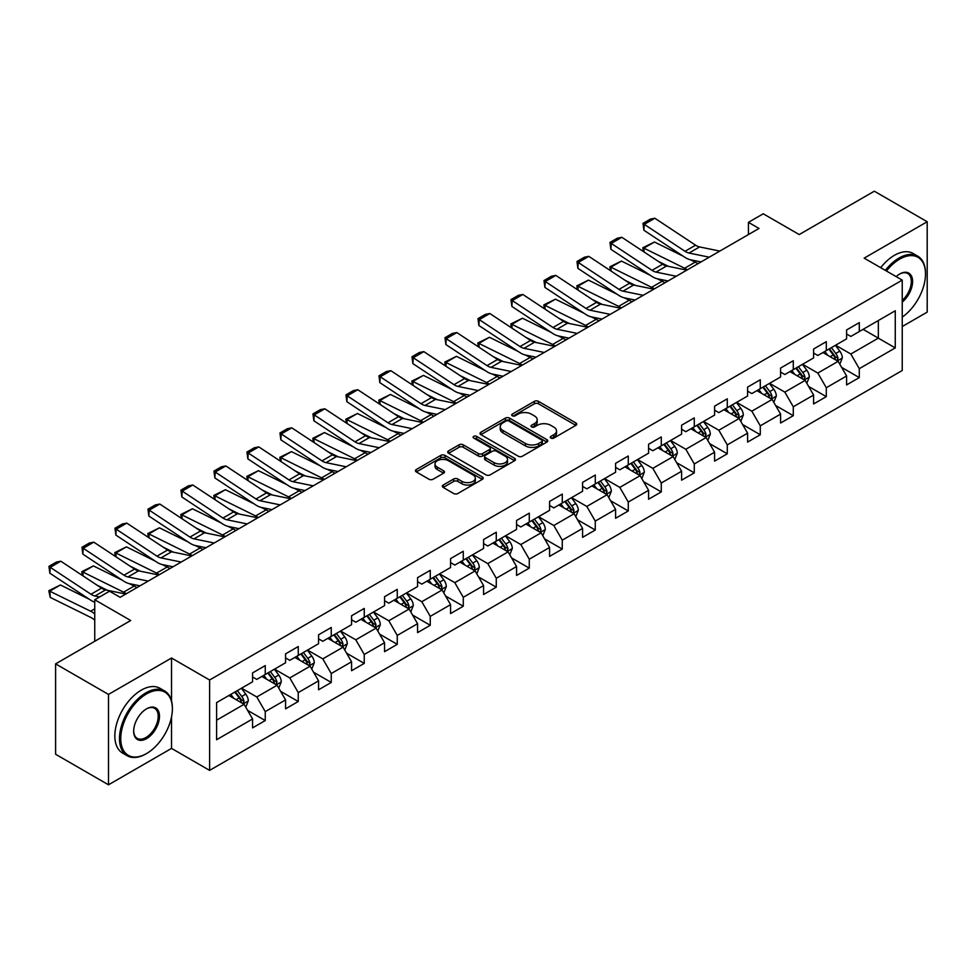 <?xml version="1.0" encoding="UTF-8"?>
<svg xmlns="http://www.w3.org/2000/svg" width="976" height="976" viewBox="0 0 976 976"><rect width="100%" height="100%" fill="white"/><g stroke="black" fill="none" stroke-linecap="round" stroke-linejoin="round"><path stroke-width="1.46" d="M550.903 438.078A2.05 1.183 0 0 0 553.819 438.078L575.877 425.341A2.94 1.696 0 0 0 576.743 424.145A2.94 1.696 0 0 0 575.877 422.95L538.496 401.368A2.94 1.696 0 0 0 534.348 401.368L512.278 414.105A2.05 1.183 0 0 0 511.68 414.946A2.05 1.183 0 0 0 512.278 415.776A2.05 1.183 0 0 0 515.194 415.776L518.049 414.129A9.394 5.429 0 0 1 531.334 414.129L534.445 415.935A9.394 5.429 0 0 1 537.203 419.765A9.394 5.429 0 0 1 534.445 423.608L531.591 425.255A2.05 1.183 0 0 0 530.993 426.097A2.05 1.183 0 0 0 531.591 426.927A2.05 1.183 0 0 0 534.506 426.927L537.361 425.28A9.394 5.429 0 0 1 550.647 425.28L553.758 427.085A9.394 5.429 0 0 1 556.515 430.916A9.394 5.429 0 0 1 553.758 434.759L550.903 436.406A2.05 1.183 0 0 0 550.305 437.236A2.05 1.183 0 0 0 550.903 438.078L550.903 436.406M443.189 485.048A2.94 1.696 0 0 0 442.323 486.243A2.94 1.696 0 0 0 443.189 487.439L453.669 493.502A2.94 1.696 0 0 0 457.829 493.502L482.327 479.35A2.94 1.696 0 0 0 483.193 478.155A2.94 1.696 0 0 0 482.327 476.959L444.958 455.377A2.94 1.696 0 0 0 440.798 455.377L416.301 469.517A2.94 1.696 0 0 0 415.434 470.725A2.94 1.696 0 0 0 416.301 471.92L428.964 479.228A2.94 1.696 0 0 0 433.112 479.228L443.604 473.177A2.94 1.696 0 0 0 444.458 471.981A2.94 1.696 0 0 0 443.604 470.774L437.321 467.15A7.857 4.538 0 0 1 435.015 463.942A7.857 4.538 0 0 1 439.871 459.757A7.857 4.538 0 0 1 448.435 460.733L473.043 474.946A7.857 4.538 0 0 1 475.336 478.155A7.857 4.538 0 0 1 470.493 482.339A7.857 4.538 0 0 1 461.929 481.363L457.829 478.996A2.94 1.696 0 0 0 453.669 478.996L443.189 485.048L443.189 487.439M902.239 326.533L927.2 312.125L927.2 221.735L874.313 191.198L799.21 234.557L763.244 213.793L748.433 222.345L759.011 228.457L120.121 597.312L109.544 591.212L94.745 599.752L94.745 641.281M171.532 700.914L171.532 658.019L108.495 694.412L55.608 663.875L130.699 620.516L94.745 599.752M171.532 658.019L209.608 680.004L902.239 280.124L902.239 370.502L209.608 770.381L209.608 680.004M927.2 221.735L864.163 258.14L902.239 280.124M518.256 456.219A2.94 1.696 0 0 0 522.404 456.219L546.914 442.067A2.94 1.696 0 0 0 547.768 440.871A2.94 1.696 0 0 0 546.914 439.664L509.533 418.094A2.94 1.696 0 0 0 505.385 418.094L480.875 432.234A2.94 1.696 0 0 0 480.021 433.429A2.94 1.696 0 0 0 480.875 434.637L518.256 456.219M474.531 438.529A2.05 1.183 0 0 1 476.617 438.81L514.584 460.733L490.123 474.861A2.94 1.696 0 0 1 485.963 474.861L448.582 453.279L448.582 450.875A2.94 1.696 0 0 0 447.728 452.071A2.94 1.696 0 0 0 448.582 453.279M448.582 450.875L459.074 444.824A2.94 1.696 0 0 1 463.222 444.824L478.386 453.572A2.94 1.696 0 0 0 482.534 453.572L489.488 449.558A2.94 1.696 0 0 0 490.355 448.362A2.94 1.696 0 0 0 489.488 447.167L473.714 438.053A2.05 1.183 0 0 1 473.116 437.211A2.05 1.183 0 0 1 474.385 436.113A2.05 1.183 0 0 1 476.617 436.37L514.62 458.305A2.94 1.696 0 0 1 515.474 459.513A2.94 1.696 0 0 1 514.62 460.709L514.62 458.305M108.495 694.412L108.495 784.802L55.608 754.265L55.608 663.875M247.587 710.357L265.252 720.556L265.252 711.638L285.565 699.914L285.565 708.832L298.253 701.5L298.253 692.582L318.566 680.858L318.566 689.776L331.254 682.444L331.254 673.525L351.567 661.801L351.567 670.719L364.255 663.387L364.255 654.481L384.568 642.745L384.568 651.663L397.256 644.343L397.256 635.425L417.569 623.701L417.569 632.619L430.257 625.287L430.257 616.368L450.57 604.644L450.57 613.562L463.271 606.23L463.271 597.312L483.571 585.588L483.571 594.506L496.272 587.174L496.272 578.256L516.572 566.531L516.572 575.45L529.273 568.117L529.273 559.211L549.573 547.487L549.573 556.393L562.274 549.073L562.274 540.155L582.587 528.431L582.587 537.349L595.275 530.017L595.275 521.099L615.588 509.374L615.588 518.293L628.276 510.96L628.276 502.042L648.589 490.318L648.589 499.236L661.277 491.904L661.277 482.998L681.59 471.262L681.59 480.18L694.278 472.86L694.278 463.942L714.591 452.217L714.591 461.136L727.279 453.803L727.279 444.885L747.592 433.161L747.592 442.079L760.28 434.747L760.28 425.829L780.593 414.105L780.593 423.023L793.293 415.691L793.293 406.772L813.594 395.048L813.594 403.966L826.294 396.646L826.294 387.728L846.595 376.004L846.595 384.91L859.295 377.59L859.295 368.672L895.26 347.907L895.26 310.771L878.327 320.543L878.327 338.135L895.26 347.907M265.252 720.556L252.564 727.876L252.564 718.97L216.599 739.723L216.599 702.598L252.564 681.834L252.564 672.915L265.252 665.595L265.252 674.501L285.565 662.777L285.565 653.859L298.253 646.539L298.253 655.457L318.566 643.721L318.566 634.815L331.254 627.483L331.254 636.401L351.567 624.677L351.567 615.758L364.255 608.426L364.255 617.344L384.568 605.62L384.568 596.702L397.256 589.37L397.256 598.288L417.569 586.564L417.569 577.646L430.257 570.326L430.257 579.232L450.57 567.507L450.57 558.601L463.271 551.269L463.271 560.187L483.571 548.463L483.571 539.545L496.272 532.213L496.272 541.131L516.572 529.407L516.572 520.489L529.273 513.156L529.273 522.075L549.573 510.35L549.573 501.432L562.274 494.112L562.274 503.018L582.587 491.294L582.587 482.376L595.275 475.056L595.275 483.974L615.588 472.25L615.588 463.332L628.276 455.999L628.276 464.918L648.589 453.193L648.589 444.275L661.277 436.943L661.277 445.861L681.59 434.137L681.59 425.219L694.278 417.887L694.278 426.805L714.591 415.081L714.591 406.162L727.279 398.842L727.279 407.761L747.592 396.024L747.592 387.118L760.28 379.786L760.28 388.704L780.593 376.98L780.593 368.062L793.293 360.73L793.293 369.648L813.594 357.924L813.594 349.005L826.294 341.673L826.294 350.591L846.595 338.867L846.595 329.949L859.295 322.629L859.295 331.535L895.26 310.771M261.861 676.466L277.099 685.25L256.786 696.974L241.56 688.19M252.564 676.954L256.786 679.394L265.252 674.501M256.786 696.974L265.252 711.638M277.099 685.25L285.565 699.914M294.874 657.409L310.1 666.205L289.787 677.93L274.561 669.133M285.565 657.897L289.787 660.337L298.253 655.457M289.787 677.93L298.253 692.582M310.1 666.205L318.566 680.858M327.875 638.353L343.101 647.149L322.8 658.873L307.562 650.077M318.566 638.841L322.8 641.281L331.254 636.401M322.8 658.873L331.254 673.525M343.101 647.149L351.567 661.801M360.876 619.296L376.102 628.093L355.801 639.817L340.563 631.021M351.567 619.784L355.801 622.224L364.255 617.344M355.801 639.817L364.255 654.481M376.102 628.093L384.568 642.745M393.877 600.24L409.103 609.036L388.802 620.76L373.564 611.976M384.568 600.728L388.802 603.18L397.256 598.288M388.802 620.76L397.256 635.425M409.103 609.036L417.569 623.701M426.878 581.196L442.116 589.992L421.803 601.716L406.565 592.92M417.569 581.684L421.803 584.124L430.257 579.232M421.803 601.716L430.257 616.368M442.116 589.992L450.57 604.644M459.879 562.139L475.117 570.936L454.804 582.66L439.566 573.864M450.57 562.627L454.804 565.067L463.271 560.187M454.804 582.66L463.271 597.312M475.117 570.936L483.571 585.588M492.88 543.083L508.118 551.879L487.805 563.603L472.579 554.807M483.571 543.571L487.805 546.011L496.272 541.131M487.805 563.603L496.272 578.256M508.118 551.879L516.572 566.531M525.881 524.027L541.119 532.823L520.806 544.547L505.58 535.751M516.572 524.515L520.806 526.967L529.273 522.075M520.806 544.547L529.273 559.211M541.119 532.823L549.573 547.487M558.882 504.982L574.12 513.766L553.807 525.503L538.581 516.707M549.573 505.47L553.807 507.91L562.274 503.018M553.807 525.503L562.274 540.155M574.12 513.766L582.587 528.431M591.883 485.926L607.121 494.722L586.808 506.446L571.582 497.65M582.587 486.414L586.808 488.854L595.275 483.974M586.808 506.446L595.275 521.099M607.121 494.722L615.588 509.374M624.896 466.87L640.122 475.666L619.809 487.39L604.583 478.594M615.588 467.358L619.809 469.798L628.276 464.918M619.809 487.39L628.276 502.042M640.122 475.666L648.589 490.318M657.897 447.813L673.123 456.609L652.822 468.334L637.584 459.537M648.589 448.301L652.822 450.753L661.277 445.861M652.822 468.334L661.277 482.998M673.123 456.609L681.59 471.262M690.898 428.757L706.124 437.553L685.823 449.277L670.585 440.493M681.59 429.257L685.823 431.697L694.278 426.805M685.823 449.277L694.278 463.942M706.124 437.553L714.591 452.217M723.899 409.713L739.125 418.509L718.824 430.233L703.586 421.437M714.591 410.201L718.824 412.641L727.279 407.761M718.824 430.233L727.279 444.885M739.125 418.509L747.592 433.161M756.9 390.656L772.138 399.452L751.825 411.177L736.587 402.38M747.592 391.144L751.825 393.584L760.28 388.704M751.825 411.177L760.28 425.829M772.138 399.452L780.593 414.105M789.901 371.6L805.139 380.396L784.826 392.12L769.588 383.324M780.593 372.088L784.826 374.528L793.293 369.648M784.826 392.12L793.293 406.772M805.139 380.396L813.594 395.048M822.902 352.543L838.14 361.34L817.827 373.064L802.589 364.268M813.594 353.031L817.827 355.484L826.294 350.591M817.827 373.064L826.294 387.728M838.14 361.34L846.595 376.004M863.101 329.339L878.327 338.135L850.828 354.02L835.602 345.223M846.595 333.987L850.828 336.427L859.295 331.535M850.828 354.02L859.295 368.672M108.495 784.802L171.532 748.397L209.608 770.381M748.433 222.345L748.433 234.557M216.599 720.19L244.098 704.306L228.86 695.51M244.098 704.306L252.564 718.97M841.629 367.391L859.295 377.59M808.628 386.447L826.294 396.646M775.627 405.491L793.293 415.691M742.626 424.548L760.28 434.747M709.613 443.604L727.279 453.803M676.612 462.661L694.278 472.86M643.611 481.705L661.277 491.904M610.61 500.761L628.276 510.96M577.609 519.818L595.275 530.017M544.608 538.874L562.274 549.073M511.607 557.93L529.273 568.117M478.606 576.975L496.272 587.174M445.605 596.031L463.271 606.23M412.604 615.087L430.257 625.287M379.591 634.144L397.256 644.343M346.59 653.188L364.255 663.387M313.589 672.244L331.254 682.444M280.588 691.301L298.253 701.5M171.532 748.397L171.532 716.884M551.733 438.37L553.758 437.199A9.394 5.429 0 0 0 556.515 433.356L556.515 430.916M537.203 419.765L537.203 422.205A9.394 5.429 0 0 1 534.445 426.048L532.42 427.22M575.84 425.365L538.496 403.808A2.94 1.696 0 0 0 534.348 403.808L513.108 416.069M546.865 442.091L509.533 420.534A2.94 1.696 0 0 0 505.385 420.534L480.912 434.662M541.717 441.701A2.05 1.183 0 0 0 542.327 440.871A2.05 1.183 0 0 0 541.717 440.03L508.911 421.083A2.05 1.183 0 0 0 506.007 421.083L502.994 422.828A9.394 5.429 0 0 0 500.237 426.658A9.394 5.429 0 0 0 502.994 430.501L525.417 443.446A9.394 5.429 0 0 0 538.703 443.446L541.717 441.701L541.717 444.153A2.05 1.183 0 0 0 542.327 443.311L542.327 440.871M500.237 426.658L500.237 429.098A9.394 5.429 0 0 0 502.994 432.941L502.994 430.501M541.717 444.153L538.703 445.886A9.394 5.429 0 0 1 525.417 445.886L502.994 432.941M448.631 453.303L459.074 447.264L459.074 444.824M490.355 448.362L490.355 450.802A2.94 1.696 0 0 1 489.488 451.998L482.534 456.024A2.94 1.696 0 0 1 478.386 456.024L463.222 447.264A2.94 1.696 0 0 0 459.074 447.264M494.112 462.661A7.857 4.538 0 0 0 502.677 463.637A7.857 4.538 0 0 0 507.52 459.452A7.857 4.538 0 0 0 505.226 456.243L496.552 451.241A2.94 1.696 0 0 0 492.404 451.241L485.45 455.255A2.94 1.696 0 0 0 484.584 456.451A2.94 1.696 0 0 0 485.45 457.646L494.112 462.661L494.112 465.101A7.857 4.538 0 0 0 502.677 466.089A7.857 4.538 0 0 0 507.52 461.892L507.52 459.452M484.584 456.451L484.584 458.891A2.94 1.696 0 0 0 485.45 460.099L485.45 457.646M494.112 465.101L485.45 460.099M475.336 478.155L475.336 480.595A7.857 4.538 0 0 1 470.493 484.791A7.857 4.538 0 0 1 461.929 483.803L457.829 481.436A2.94 1.696 0 0 0 453.669 481.436L443.226 487.463M435.015 463.942L435.015 466.394A7.857 4.538 0 0 0 437.321 469.59L437.321 467.15M443.604 470.774L443.604 473.177L437.321 469.59M482.29 479.375L444.958 457.817A2.94 1.696 0 0 0 440.798 457.817L416.337 471.945M839.811 364.231L842.325 357.899A7.93 4.575 -120 0 0 839.799 351.14L835.432 345.321M643.379 251.54L642.842 247.745L654.457 242.011L683.176 256.2M690.313 259.726L695.205 262.141A22.436 12.956 60 0 1 697.901 263.74M827.819 355.386L824.854 351.421M654.457 242.011L643.879 248.124L684.627 268.241A22.436 12.956 60 0 1 687.324 269.84M642.842 247.745L643.879 248.124L644.123 252.028M668.426 266.363L658.092 261.263M836.908 360.632L838.042 358.241A7.93 4.575 -120 0 0 835.773 353.471L831.406 347.639M829.417 348.786L834.26 355.252A4.038 2.33 60 0 1 835.005 356.484L838.042 358.241M828.868 349.103L833.236 354.935A7.93 4.575 60 0 1 835.505 359.705M709.247 257.188L689.019 253.04A14.957 8.638 60 0 1 685.018 251.283L644.258 224.358L643.879 230.226L684.627 257.152A22.436 12.956 -120 0 0 690.642 259.799L701.036 261.922M719.824 251.088L699.597 246.94A14.957 8.638 60 0 1 695.595 245.183L654.835 218.246L644.258 224.358L642.989 223.394L650.394 219.112L654.835 218.246M643.879 230.226L642.989 223.394M902.239 317.102A36.502 21.069 120 0 0 925.504 274.012A36.502 21.069 120 0 0 899.701 259.116A36.502 21.069 120 0 0 886.44 270.999M885.342 270.364A37.393 21.594 -60 0 1 899.067 258.018A37.393 21.594 -60 0 1 917.757 256.163A37.393 21.594 -60 0 1 925.504 273.28A37.393 21.594 -60 0 1 925.504 273.646M896.175 276.623A18.251 10.541 -60 0 1 899.701 274.012L899.701 274.012A18.251 10.541 -60 0 1 912.536 280.027A18.251 10.541 -60 0 1 902.239 302.06M880.694 267.68A37.393 21.594 -60 0 1 894.406 255.322A37.393 21.594 -60 0 1 913.109 253.467L917.757 256.163M902.239 300.401A17.348 10.016 120 0 0 910.913 285.37A17.348 10.016 120 0 0 907.741 273.524A17.348 10.016 120 0 0 899.372 274.207M145.936 753.899L146.571 753.533A36.502 21.069 120 0 0 172.386 708.832A36.502 21.069 120 0 0 146.571 693.924A36.502 21.069 120 0 0 120.756 738.625A36.502 21.069 120 0 0 146.571 753.533L145.936 753.899A37.393 21.594 -60 0 1 127.234 755.753A37.393 21.594 -60 0 1 121.5 725.778A37.393 21.594 -60 0 1 145.936 692.826A37.393 21.594 -60 0 1 164.639 690.971A37.393 21.594 -60 0 1 172.386 708.088A37.393 21.594 -60 0 1 172.374 708.466M146.571 738.625A18.251 10.541 -60 0 1 133.663 731.183A18.251 10.541 -60 0 1 146.571 708.832L146.571 708.832A18.251 10.541 -60 0 1 159.478 716.274A18.251 10.541 -60 0 1 146.571 738.625M133.675 730.804A17.348 10.016 120 0 0 137.262 738.393A17.348 10.016 120 0 0 145.936 737.527A17.348 10.016 120 0 0 157.27 722.24A17.348 10.016 120 0 0 154.611 708.332A17.348 10.016 120 0 0 146.254 709.015M127.234 755.753L122.586 753.057A37.393 21.594 -60 0 1 116.852 723.094A37.393 21.594 -60 0 1 141.288 690.142A37.393 21.594 -60 0 1 159.979 688.287L164.639 690.971M806.81 383.287L809.324 376.956A7.93 4.575 -120 0 0 806.786 370.197L802.431 364.365M610.378 270.596L609.841 266.802L621.456 261.068L650.175 275.256M657.312 278.77L662.204 281.198A22.436 12.956 60 0 1 664.9 282.784M794.818 374.442L791.853 370.477M621.456 261.068L610.878 267.18L651.626 287.298A22.436 12.956 60 0 1 654.323 288.896M609.841 266.802L610.878 267.18L611.11 271.084M635.425 285.419L625.091 280.319M803.907 379.688L805.041 377.285A7.93 4.575 -120 0 0 802.772 372.515L798.405 366.695M796.416 367.842L801.259 374.308A4.038 2.33 60 0 1 802.004 375.528L805.041 377.285M795.867 368.159L800.235 373.991A7.93 4.575 60 0 1 802.504 378.749M773.797 402.344L776.323 396A7.93 4.575 -120 0 0 773.785 389.253L769.417 383.422M577.377 289.652L576.84 285.858L588.455 280.124L617.174 294.301M624.311 297.826L629.203 300.242A22.436 12.956 60 0 1 631.899 301.84M761.817 393.487L758.84 389.534M588.455 280.124L577.877 286.224L618.625 306.354A22.436 12.956 60 0 1 621.322 307.952M576.84 285.858L577.877 286.224L578.109 290.128M602.424 304.475L592.09 299.376M770.906 398.745L772.04 396.341A7.93 4.575 -120 0 0 769.771 391.571L765.404 385.74M763.415 386.886L768.258 393.365A4.038 2.33 60 0 1 768.99 394.585L772.04 396.341M762.866 387.216L767.234 393.035A7.93 4.575 60 0 1 769.503 397.805M676.234 276.245L656.018 272.097A14.957 8.638 60 0 1 652.017 270.34L611.257 243.414L610.878 249.283L651.626 276.208A22.436 12.956 -120 0 0 657.641 278.843L668.035 280.978M686.823 270.132L666.596 265.984A14.957 8.638 60 0 1 662.594 264.228L621.834 237.302L611.257 243.414L609.988 242.438L617.393 238.168L621.834 237.302M610.878 249.283L609.988 242.438M643.233 295.301L623.017 291.153A14.957 8.638 60 0 1 619.004 289.396L578.256 262.459L577.877 268.339L618.625 295.264A22.436 12.956 -120 0 0 624.64 297.9L635.034 300.035M653.81 289.189L633.595 285.041A14.957 8.638 60 0 1 629.581 283.284L588.833 256.359L578.256 262.459L576.987 261.495L584.392 257.225L588.833 256.359M577.877 268.339L576.987 261.495M740.796 421.4L743.322 415.056A7.93 4.575 -120 0 0 740.784 408.31L736.416 402.478M544.376 308.697L543.827 304.902L555.454 299.181L584.173 313.357M591.31 316.883L596.202 319.298A22.436 12.956 60 0 1 598.898 320.897M728.804 412.543L725.839 408.59M555.454 299.181L544.876 305.281L585.624 325.411A22.436 12.956 60 0 1 588.321 327.009M543.827 304.902L544.876 305.281L545.108 309.185M569.423 323.532L559.089 318.42M737.905 417.789L739.039 415.398A7.93 4.575 -120 0 0 736.77 410.628L732.403 404.796M730.414 405.943L735.257 412.409A4.038 2.33 60 0 1 735.989 413.641L739.039 415.398M729.865 406.26L734.233 412.092A7.93 4.575 60 0 1 736.502 416.862M707.795 440.457L710.321 434.113A7.93 4.575 -120 0 0 707.783 427.366L703.415 421.534M511.375 327.753L510.826 323.959L522.453 318.225L551.172 332.413M558.309 335.939L563.201 338.355A22.436 12.956 60 0 1 565.897 339.953M695.803 431.599L692.838 427.634M522.453 318.225L511.875 324.337L552.623 344.455A22.436 12.956 60 0 1 555.32 346.053M510.826 323.959L511.875 324.337L512.107 328.241M536.422 342.576L526.088 337.476M704.904 436.845L706.038 434.454A7.93 4.575 -120 0 0 703.769 429.684L699.402 423.852M697.413 424.999L702.256 431.465A4.038 2.33 60 0 1 702.988 432.697L706.038 434.454M696.864 425.316L701.232 431.148A7.93 4.575 60 0 1 703.501 435.918M674.794 459.501L677.307 453.169A7.93 4.575 -120 0 0 674.782 446.41L670.414 440.591M478.374 346.809L477.825 343.015L489.452 337.281L518.171 351.47M525.295 354.983L530.2 357.411A22.436 12.956 60 0 1 532.896 359.009M662.802 450.656L659.837 446.691M489.452 337.281L478.874 343.393L519.622 363.511A22.436 12.956 60 0 1 522.319 365.109M477.825 343.015L478.874 343.393L479.106 347.297M503.409 361.632L493.087 356.533M671.903 455.902L673.037 453.498A7.93 4.575 -120 0 0 670.768 448.74L666.401 442.909M664.412 444.056L669.255 450.522A4.038 2.33 60 0 1 669.987 451.742L673.037 453.498M663.863 444.373L668.231 450.204A7.93 4.575 60 0 1 670.5 454.975M610.232 314.357L590.016 310.209A14.957 8.638 60 0 1 586.003 308.453L545.255 281.515L544.876 287.383L585.624 314.321A22.436 12.956 -120 0 0 591.639 316.956L602.033 319.091M620.809 308.245L600.594 304.097A14.957 8.638 60 0 1 596.58 302.34L555.832 275.415L545.255 281.515L543.986 280.551L551.391 276.269L555.832 275.415M544.876 287.383L543.986 280.551M577.231 333.402L557.015 329.254A14.957 8.638 60 0 1 553.002 327.497L512.254 300.571L511.875 306.44L552.623 333.377A22.436 12.956 -120 0 0 558.638 336.012L569.032 338.135M587.808 327.302L567.593 323.154A14.957 8.638 60 0 1 563.579 321.397L522.831 294.459L512.254 300.571L510.985 299.608L518.39 295.325L522.831 294.459M511.875 306.44L510.985 299.608M544.23 352.458L524.014 348.31A14.957 8.638 60 0 1 520.001 346.553L479.253 319.628L478.874 325.496L519.622 352.421A22.436 12.956 -120 0 0 525.637 355.057L536.031 357.192M554.807 346.358L534.592 342.21A14.957 8.638 60 0 1 530.578 340.453L489.83 313.516L479.253 319.628L477.984 318.652L485.389 314.382L489.83 313.516M478.874 325.496L477.984 318.652M641.793 478.557L644.306 472.225A7.93 4.575 -120 0 0 641.781 465.467L637.413 459.635M445.361 365.866L444.824 362.072L456.451 356.338L485.17 370.526M492.294 374.04L497.199 376.455A22.436 12.956 60 0 1 499.895 378.054M629.801 469.7L626.836 465.747M456.451 356.338L445.873 362.45L486.621 382.568A22.436 12.956 60 0 1 489.318 384.166M444.824 362.072L445.873 362.45L446.105 366.354M470.408 380.689L460.086 375.589M638.902 474.958L640.036 472.555A7.93 4.575 -120 0 0 637.767 467.785L633.4 461.965M631.411 463.112L636.254 469.578A4.038 2.33 60 0 1 636.986 470.798L640.036 472.555M630.862 463.429L635.217 469.249A7.93 4.575 60 0 1 637.487 474.019M511.229 371.514L491.013 367.366A14.957 8.638 60 0 1 487 365.61L446.252 338.684L445.873 344.552L486.621 371.478A22.436 12.956 -120 0 0 492.636 374.113L503.03 376.248M521.806 365.402L501.591 361.254A14.957 8.638 60 0 1 497.577 359.497L456.829 332.572L446.252 338.684L444.983 337.708L452.388 333.438L456.829 332.572M445.873 344.552L444.983 337.708M608.792 497.614L611.305 491.27A7.93 4.575 -120 0 0 608.78 484.523L604.412 478.691M412.36 384.91L411.823 381.116L423.45 375.394L452.169 389.57M459.293 393.096L464.198 395.512A22.436 12.956 60 0 1 466.894 397.11M596.8 488.756L593.835 484.804M423.45 375.394L412.86 381.494L453.62 401.624A22.436 12.956 60 0 1 456.317 403.222M411.823 381.116L412.86 381.494L413.104 385.398M437.407 399.745L427.085 394.646M605.889 494.015L607.023 491.611A7.93 4.575 -120 0 0 604.754 486.841L600.399 481.009M598.41 482.156L603.253 488.622A4.038 2.33 60 0 1 603.985 489.854L607.023 491.611M597.849 482.473L602.216 488.305A7.93 4.575 60 0 1 604.486 493.075M478.228 390.571L458 386.423A14.957 8.638 60 0 1 453.999 384.666L413.251 357.728L412.86 363.609L453.62 390.534A22.436 12.956 -120 0 0 459.623 393.169L470.029 395.304M488.805 384.459L468.59 380.311A14.957 8.638 60 0 1 464.576 378.554L423.828 351.628L413.251 357.728L411.982 356.765L419.387 352.495L423.828 351.628M412.86 363.609L411.982 356.765M575.791 516.67L578.304 510.326A7.93 4.575 -120 0 0 575.779 503.579L571.411 497.748M379.359 403.966L378.822 400.172L390.437 394.45L419.168 408.627M426.292 412.153L431.197 414.568A22.436 12.956 60 0 1 433.893 416.166M563.799 507.813L560.834 503.848M390.437 394.45L379.859 400.55L420.619 420.68A22.436 12.956 60 0 1 423.316 422.266M378.822 400.172L379.859 400.55L380.103 404.454M404.406 418.789L394.084 413.69M572.888 513.059L574.022 510.668A7.93 4.575 -120 0 0 571.753 505.897L567.385 500.066M565.409 501.213L570.252 507.679A4.038 2.33 60 0 1 570.984 508.911L574.022 510.668M564.848 501.53L569.215 507.361A7.93 4.575 60 0 1 571.485 512.132M445.227 409.615L424.999 405.467A14.957 8.638 60 0 1 420.998 403.71L380.25 376.785L379.859 382.653L420.619 409.591A22.436 12.956 -120 0 0 426.622 412.226L437.028 414.361M455.804 403.515L435.577 399.367A14.957 8.638 60 0 1 431.575 397.61L390.827 370.685L380.25 376.785L378.969 375.821L386.374 371.539L390.827 370.685M379.859 382.653L378.969 375.821M542.79 535.714L545.303 529.382A7.93 4.575 -120 0 0 542.778 522.624L538.41 516.804M346.358 423.023L345.821 419.229L357.436 413.495L386.167 427.683M393.291 431.209L398.184 433.625A22.436 12.956 60 0 1 400.892 435.223M530.798 526.869L527.833 522.904M357.436 413.495L346.858 419.607L387.606 439.725A22.436 12.956 60 0 1 390.315 441.323M345.821 419.229L346.858 419.607L347.102 423.511M371.405 437.846L361.071 432.746M539.887 532.115L541.021 529.724A7.93 4.575 -120 0 0 538.752 524.954L534.384 519.122M532.408 520.269L537.251 526.735A4.038 2.33 60 0 1 537.983 527.955L541.021 529.724M531.847 520.586L536.214 526.418A7.93 4.575 60 0 1 538.484 531.188M412.226 428.671L391.998 424.523A14.957 8.638 60 0 1 387.997 422.767L347.249 395.841L346.858 401.709L387.606 428.635A22.436 12.956 -120 0 0 393.621 431.27L404.027 433.405M422.803 422.571L402.576 418.423A14.957 8.638 60 0 1 398.574 416.667L357.826 389.729L347.249 395.841L345.968 394.877L353.373 390.595L357.826 389.729M346.858 401.709L345.968 394.877M509.789 554.771L512.302 548.439A7.93 4.575 -120 0 0 509.777 541.68L505.409 535.848M313.357 442.079L312.82 438.285L324.435 432.551L353.153 446.74M360.29 450.253L365.183 452.681A22.436 12.956 60 0 1 367.879 454.267M497.797 545.926L494.832 541.961M324.435 432.551L313.857 438.663L354.605 458.781A22.436 12.956 60 0 1 357.301 460.379M312.82 438.285L313.857 438.663L314.101 442.567M338.404 456.902L328.07 451.803M506.886 551.172L508.02 548.768A7.93 4.575 -120 0 0 505.751 543.998L501.383 538.179M499.395 539.325L504.238 545.791A4.038 2.33 60 0 1 504.982 547.011L508.02 548.768M498.846 539.643L503.213 545.474A7.93 4.575 60 0 1 505.483 550.232M379.225 447.728L358.997 443.58A14.957 8.638 60 0 1 354.996 441.823L314.235 414.898L313.857 420.766L354.605 447.691A22.436 12.956 -120 0 0 360.62 450.326L371.014 452.461M389.802 441.616L369.575 437.468A14.957 8.638 60 0 1 365.573 435.711L324.813 408.785L314.235 414.898L312.967 413.922L320.372 409.652L324.813 408.785M313.857 420.766L312.967 413.922M476.788 573.827L479.301 567.483A7.93 4.575 -120 0 0 476.776 560.736L472.408 554.905M280.356 461.123L279.819 457.329L291.434 451.607L320.152 465.784M327.289 469.31L332.182 471.725A22.436 12.956 60 0 1 334.878 473.323M464.796 564.97L461.831 561.017M291.434 451.607L280.856 457.707L321.604 477.837A22.436 12.956 60 0 1 324.3 479.436M279.819 457.329L280.856 457.707L281.088 461.611M305.403 475.959L295.069 470.859M473.885 570.228L475.019 567.825A7.93 4.575 -120 0 0 472.75 563.054L468.382 557.223M466.394 558.37L471.237 564.836A4.038 2.33 60 0 1 471.981 566.068L475.019 567.825M465.845 558.699L470.212 564.518A7.93 4.575 60 0 1 472.482 569.289M346.212 466.784L325.996 462.636A14.957 8.638 60 0 1 321.995 460.879L281.234 433.942L280.856 439.822L321.604 466.748A22.436 12.956 -120 0 0 327.619 469.383L338.013 471.518M356.801 460.672L336.574 456.524A14.957 8.638 60 0 1 332.572 454.767L291.812 427.842L281.234 433.942L279.966 432.978L287.371 428.708L291.812 427.842M280.856 439.822L279.966 432.978M443.787 592.883L446.3 586.539A7.93 4.575 -120 0 0 443.763 579.793L439.395 573.961M247.355 480.18L246.818 476.386L258.433 470.664L287.151 484.84M294.288 488.366L299.181 490.782A22.436 12.956 60 0 1 301.877 492.38M431.795 584.026L428.818 580.073M258.433 470.664L247.855 476.764L288.603 496.894A22.436 12.956 60 0 1 291.299 498.492M246.818 476.386L247.855 476.764L248.087 480.668M272.402 495.015L262.068 489.903M440.884 589.272L442.018 586.881A7.93 4.575 -120 0 0 439.749 582.111L435.381 576.279M433.393 577.426L438.236 583.892A4.038 2.33 60 0 1 438.968 585.124L442.018 586.881M432.844 577.743L437.211 583.575A7.93 4.575 60 0 1 439.481 588.345M313.211 485.841L292.995 481.693A14.957 8.638 60 0 1 288.981 479.936L248.233 452.998L247.855 458.866L288.603 485.804A22.436 12.956 -120 0 0 294.618 488.439L305.012 490.574M323.788 479.728L303.573 475.58A14.957 8.638 60 0 1 299.559 473.824L258.811 446.898L248.233 452.998L246.965 452.034L254.37 447.752L258.811 446.898M247.855 458.866L246.965 452.034M410.774 611.94L413.299 605.596A7.93 4.575 -120 0 0 410.762 598.849L406.394 593.018M214.354 499.236L213.805 495.442L225.432 489.708L254.15 503.897M261.287 507.422L266.18 509.838A22.436 12.956 60 0 1 268.876 511.436M398.781 603.083L395.817 599.118M225.432 489.708L214.854 495.82L255.602 515.938A22.436 12.956 60 0 1 258.298 517.536M213.805 495.442L214.854 495.82L215.086 499.724M239.401 514.059L229.067 508.96M407.883 608.329L409.017 605.937A7.93 4.575 -120 0 0 406.748 601.167L402.38 595.336M400.392 596.482L405.235 602.948A4.038 2.33 60 0 1 405.967 604.181L409.017 605.937M399.843 596.8L404.21 602.631A7.93 4.575 60 0 1 406.48 607.401M280.21 504.885L259.994 500.737A14.957 8.638 60 0 1 255.98 498.98L215.232 472.055L214.854 477.923L255.602 504.86A22.436 12.956 -120 0 0 261.617 507.496L272.011 509.618M290.787 498.785L270.572 494.637A14.957 8.638 60 0 1 266.558 492.88L225.81 465.942L215.232 472.055L213.964 471.091L221.369 466.809L225.81 465.942M214.854 477.923L213.964 471.091M377.773 630.984L380.298 624.652A7.93 4.575 -120 0 0 377.761 617.893L373.393 612.074M181.353 518.293L180.804 514.498L192.431 508.764L221.149 522.953M228.286 526.467L233.179 528.894A22.436 12.956 60 0 1 235.875 530.493M365.78 622.139L362.816 618.174M192.431 508.764L181.853 514.877L222.601 534.994A22.436 12.956 60 0 1 225.297 536.593M180.804 514.498L181.853 514.877L182.085 518.781M206.4 533.116L196.066 528.016M374.882 627.385L376.016 624.982A7.93 4.575 -120 0 0 373.747 620.224L369.379 614.392M367.391 615.539L372.234 622.005A4.038 2.33 60 0 1 372.966 623.225L376.016 624.982M366.842 615.856L371.209 621.688A7.93 4.575 60 0 1 373.479 626.458M247.209 523.941L226.993 519.793A14.957 8.638 60 0 1 222.979 518.036L182.231 491.111L181.853 496.979L222.601 523.905A22.436 12.956 -120 0 0 228.616 526.54L239.01 528.675M257.786 517.841L237.571 513.693A14.957 8.638 60 0 1 233.557 511.936L192.809 484.999L182.231 491.111L180.963 490.135L188.368 485.865L192.809 484.999M181.853 496.979L180.963 490.135M344.772 650.04L347.285 643.696A7.93 4.575 -120 0 0 344.76 636.95L340.392 631.118M148.352 537.349L147.803 533.555L159.43 527.821L188.148 542.009M195.273 545.523L200.178 547.939A22.436 12.956 60 0 1 202.874 549.537M332.779 641.183L329.815 637.23M159.43 527.821L148.852 533.921L189.6 554.051A22.436 12.956 60 0 1 192.296 555.649M147.803 533.555L148.852 533.921L149.084 537.837M173.386 552.172L163.065 547.072M341.881 646.441L343.015 644.038A7.93 4.575 -120 0 0 340.746 639.268L336.378 633.448M334.39 634.595L339.233 641.061A4.038 2.33 60 0 1 339.965 642.281L343.015 644.038M333.841 634.912L338.208 640.732A7.93 4.575 60 0 1 340.478 645.502M214.208 542.998L193.992 538.85A14.957 8.638 60 0 1 189.978 537.093L149.23 510.155L148.852 516.036L189.6 542.961A22.436 12.956 -120 0 0 195.615 545.596L206.009 547.731M224.785 536.885L204.57 532.737A14.957 8.638 60 0 1 200.556 530.981L159.808 504.055L149.23 510.155L147.962 509.191L155.367 504.921L159.808 504.055M148.852 516.036L147.962 509.191M311.771 669.097L314.284 662.753A7.93 4.575 -120 0 0 311.759 656.006L307.391 650.175M115.339 556.393L114.802 552.599L126.429 546.877L155.147 561.054M162.272 564.579L167.177 566.995A22.436 12.956 60 0 1 169.873 568.593M299.778 660.24L296.814 656.287M126.429 546.877L115.851 552.977L156.599 573.107A22.436 12.956 60 0 1 159.295 574.705M114.802 552.599L115.851 552.977L116.083 556.881M140.385 571.228L130.064 566.129M308.88 665.498L310.014 663.094A7.93 4.575 -120 0 0 307.745 658.324L303.377 652.493M301.389 653.639L306.232 660.105A4.038 2.33 60 0 1 306.964 661.338L310.014 663.094M300.84 653.957L305.195 659.788A7.93 4.575 60 0 1 307.464 664.558M181.207 562.054L160.991 557.906A14.957 8.638 60 0 1 156.977 556.149L116.229 529.212L115.851 535.08L156.599 562.017A22.436 12.956 -120 0 0 162.614 564.653L173.008 566.788M191.784 555.942L171.569 551.794A14.957 8.638 60 0 1 167.555 550.037L126.807 523.112L116.229 529.212L114.961 528.248L122.366 523.978L126.807 523.112M115.851 535.08L114.961 528.248M278.77 688.153L281.283 681.809A7.93 4.575 -120 0 0 278.758 675.063L274.39 669.231M82.338 575.45L81.801 571.655L93.428 565.921L122.146 580.11M129.271 583.636L134.176 586.051A22.436 12.956 60 0 1 136.872 587.65M266.777 679.296L263.813 675.331M93.428 565.921L82.85 572.034L123.598 592.164A22.436 12.956 60 0 1 126.294 593.75M81.801 571.655L82.85 572.034L83.082 575.938M107.384 590.273L97.063 585.173M275.866 684.542L277.001 682.151A7.93 4.575 -120 0 0 274.732 677.381L270.376 671.549M268.388 672.696L273.231 679.162A4.038 2.33 60 0 1 273.963 680.394L277.001 682.151M267.827 673.013L272.194 678.845A7.93 4.575 60 0 1 274.463 683.615M148.206 581.098L127.978 576.95A14.957 8.638 60 0 1 123.976 575.193L83.228 548.268L82.85 554.136L123.598 581.074A22.436 12.956 -120 0 0 129.613 583.709L140.007 585.832M158.783 574.998L138.568 570.85A14.957 8.638 60 0 1 134.554 569.093L93.806 542.156L83.228 548.268L81.96 547.304L89.365 543.022L93.806 542.156M82.85 554.136L81.96 547.304M245.769 707.197L248.282 700.866A7.93 4.575 -120 0 0 245.757 694.107L241.389 688.287M60.414 584.978L49.837 591.09L50.227 597.397L48.8 590.712L60.414 584.978L89.145 599.166M233.776 698.352L230.812 694.387M48.8 590.712L90.597 611.208A22.436 12.956 60 0 1 94.745 613.892M94.745 620.163A14.957 8.638 -120 0 0 90.975 617.527L50.227 597.397M242.865 703.598L244 701.207A7.93 4.575 -120 0 0 241.731 696.437L237.363 690.605M235.387 691.752L240.23 698.218A4.038 2.33 60 0 1 240.962 699.438L244 701.207M234.826 692.069L239.193 697.901A7.93 4.575 60 0 1 241.462 702.671M99.589 596.958L94.977 596.007A14.957 8.638 60 0 1 90.975 594.25L50.227 567.324L49.837 573.193L90.597 600.118A22.436 12.956 -120 0 0 94.745 602.241M125.782 594.055L105.554 589.907A14.957 8.638 60 0 1 101.553 588.15L60.805 561.212L50.227 567.324L48.959 566.361L56.352 562.078L60.805 561.212M49.837 573.193L48.959 566.361M553.758 437.199L553.758 434.759M531.591 426.927L531.591 425.255M534.445 426.048L534.445 423.608M512.278 415.776L512.278 414.105M534.348 403.808L534.348 401.368M538.496 403.808L538.496 401.368M575.877 425.341L575.877 422.95M480.875 434.637L480.875 432.234M505.385 420.534L505.385 418.094M509.533 420.534L509.533 418.094M546.914 442.067L546.914 439.664M525.417 445.886L525.417 443.446M538.703 445.886L538.703 443.446M463.222 447.264L463.222 444.824M478.386 456.024L478.386 453.572M482.534 456.024L482.534 453.572M489.488 451.998L489.488 449.558M476.617 438.81L476.617 436.37M453.669 481.436L453.669 478.996M457.829 481.436L457.829 478.996M461.929 483.803L461.929 481.363M416.301 471.92L416.301 469.517M440.798 457.817L440.798 455.377M444.958 457.817L444.958 455.377M482.327 479.35L482.327 476.959M837.359 360.888L842.276 358.046M835.773 353.471L839.799 351.14M830.137 356.728L833.236 354.935M695.205 262.141L684.627 268.241M689.019 253.04L699.597 246.94M685.018 251.283L695.595 245.183M804.346 379.945L809.275 377.102M802.772 372.515L806.786 370.197M797.136 375.772L800.235 373.991M662.204 281.198L651.626 287.298M771.345 399.001L776.274 396.158M769.771 391.571L773.785 389.253M764.135 394.829L767.234 393.035M629.203 300.242L618.625 306.354M656.018 272.097L666.596 265.984M652.017 270.34L662.594 264.228M623.017 291.153L633.595 285.041M619.004 289.396L629.581 283.284M738.344 418.057L743.261 415.215M736.77 410.628L740.784 408.31M731.134 413.885L734.233 412.092M596.202 319.298L585.624 325.411M705.343 437.102L710.26 434.271M703.769 429.684L707.783 427.366M698.121 432.941L701.232 431.148M563.201 338.355L552.623 344.455M672.342 456.158L677.259 453.315M670.768 448.74L674.782 446.41M665.12 451.986L668.231 450.204M530.2 357.411L519.622 363.511M590.016 310.209L600.594 304.097M586.003 308.453L596.58 302.34M557.015 329.254L567.593 323.154M553.002 327.497L563.579 321.397M524.014 348.31L534.592 342.21M520.001 346.553L530.578 340.453M639.341 475.214L644.258 472.372M637.767 467.785L641.781 465.467M632.119 471.042L635.217 469.249M497.199 376.455L486.621 382.568M491.013 367.366L501.591 361.254M487 365.61L497.577 359.497M606.34 494.271L611.257 491.428M604.754 486.841L608.78 484.523M599.118 490.098L602.216 488.305M464.198 395.512L453.62 401.624M458 386.423L468.59 380.311M453.999 384.666L464.576 378.554M573.339 513.315L578.256 510.485M571.753 505.897L575.779 503.579M566.117 509.155L569.215 507.361M431.197 414.568L420.619 420.68M424.999 405.467L435.577 399.367M420.998 403.71L431.575 397.61M540.338 532.371L545.255 529.529M538.752 524.954L542.778 522.624M533.116 528.211L536.214 526.418M398.184 433.625L387.606 439.725M391.998 424.523L402.576 418.423M387.997 422.767L398.574 416.667M507.337 551.428L512.254 548.585M505.751 543.998L509.777 541.68M500.115 547.255L503.213 545.474M365.183 452.681L354.605 458.781M358.997 443.58L369.575 437.468M354.996 441.823L365.573 435.711M474.324 570.484L479.253 567.642M472.75 563.054L476.776 560.736M467.114 566.312L470.212 564.518M332.182 471.725L321.604 477.837M325.996 462.636L336.574 456.524M321.995 460.879L332.572 454.767M441.323 589.528L446.252 586.698M439.749 582.111L443.763 579.793M434.113 585.368L437.211 583.575M299.181 490.782L288.603 496.894M292.995 481.693L303.573 475.58M288.981 479.936L299.559 473.824M408.322 608.585L413.238 605.742M406.748 601.167L410.762 598.849M401.112 604.425L404.21 602.631M266.18 509.838L255.602 515.938M259.994 500.737L270.572 494.637M255.98 498.98L266.558 492.88M375.321 627.641L380.237 624.799M373.747 620.224L377.761 617.893M368.098 623.469L371.209 621.688M233.179 528.894L222.601 534.994M226.993 519.793L237.571 513.693M222.979 518.036L233.557 511.936M342.32 646.698L347.236 643.855M340.746 639.268L344.76 636.95M335.097 642.525L338.208 640.732M200.178 547.939L189.6 554.051M193.992 538.85L204.57 532.737M189.978 537.093L200.556 530.981M309.319 665.754L314.235 662.911M307.745 658.324L311.759 656.006M302.096 661.582L305.195 659.788M167.177 566.995L156.599 573.107M160.991 557.906L171.569 551.794M156.977 556.149L167.555 550.037M276.318 684.798L281.234 681.968M274.732 677.381L278.758 675.063M269.095 680.638L272.194 678.845M134.176 586.051L123.598 592.164M127.978 576.95L138.568 570.85M123.976 575.193L134.554 569.093M243.317 703.855L248.233 701.012M241.731 696.437L245.757 694.107M236.094 699.694L239.193 697.901M94.745 608.817L90.597 611.208M94.977 596.007L105.554 589.907M90.975 594.25L101.553 588.15M925.504 274.012L925.504 273.28M172.386 708.832L172.386 708.088"/></g></svg>
